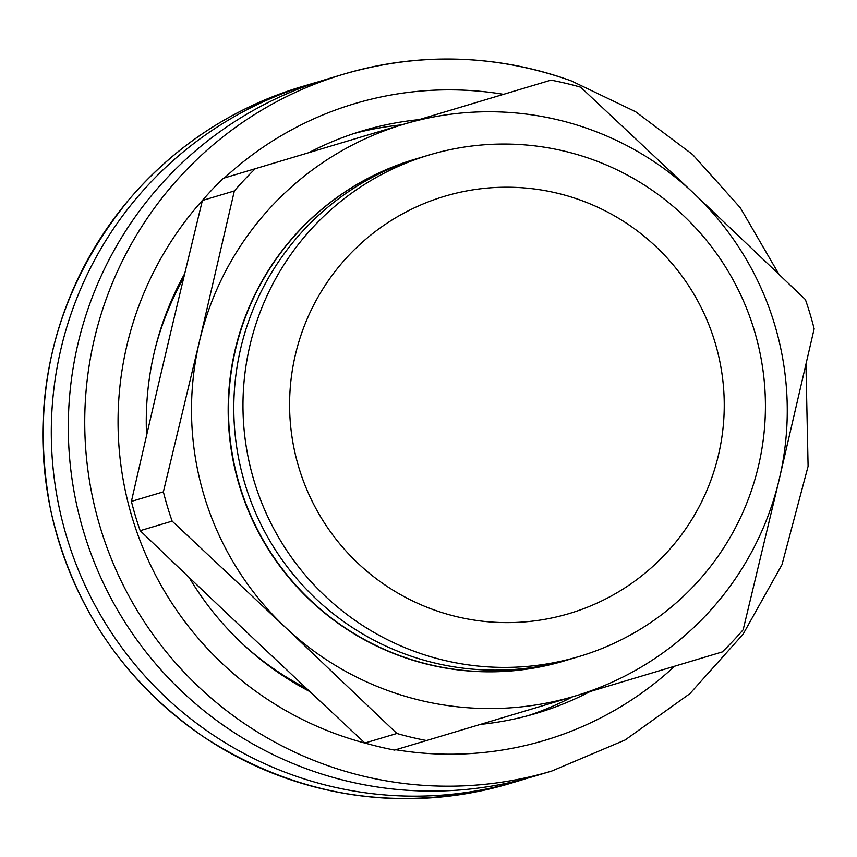 <?xml version="1.0" encoding="UTF-8"?>
<svg xmlns="http://www.w3.org/2000/svg" width="857" height="857" viewBox="0 0 857 857"><rect width="100%" height="100%" fill="white"/><g stroke="black" fill="none" stroke-linecap="round" stroke-linejoin="round"><path stroke-width="1.29" d="M306.71 688.61A297.668 297.047 -106.6 0 1 244.288 645.492M155.374 347.771A297.668 297.047 -106.6 0 1 183.698 277.872M805.387 299.543A336.148 335.451 -106.6 0 1 814.15 328.809L779.292 479.084A298.45 297.829 -106.6 0 1 575.036 696.055A298.45 297.829 -106.6 0 1 285.135 627.12A298.45 297.829 -106.6 0 1 199.488 341.215A298.45 297.829 -106.6 0 1 403.743 124.254A298.45 297.829 -106.6 0 1 693.645 193.189A298.45 297.829 -106.6 0 1 779.292 479.084L743.169 629.734A336.148 335.451 -106.6 0 1 722.269 651.941L426.55 740.534A336.148 335.451 -106.6 0 1 396.877 733.474L364.911 743.019C280.078 663.907 223.323 610.291 140.173 530.676A336.148 335.451 -106.6 0 1 131.41 501.42C157.099 389.196 175.021 313.212 202.391 200.484A336.148 335.451 -106.6 0 1 223.291 178.277L550.976 80.14A336.148 335.451 -106.6 0 1 580.65 87.2L693.645 193.189L805.387 299.543M567.259 660.029A261.728 261.181 -106.6 0 1 564.827 660.768A261.728 261.181 -106.6 0 1 564.613 660.833L564.292 660.929A261.728 261.181 -106.6 0 1 239.135 484.891A261.728 261.181 -106.6 0 1 414.488 159.37L414.82 159.273A261.728 261.181 -106.6 0 1 417.466 158.491M364.911 743.019A336.148 335.451 -106.6 0 0 394.584 750.079L426.55 740.534M202.391 200.484L234.347 190.94A336.148 335.451 -106.6 0 1 255.257 168.733M234.347 190.94L199.488 341.215L163.376 491.864L131.41 501.42M140.173 530.676L172.139 521.131A336.148 335.451 -106.6 0 1 163.376 491.864M172.139 521.131L285.135 627.12L396.877 733.474M569.412 613.494A217.742 217.292 -106.6 0 1 295.419 354.616A217.742 217.292 -106.6 0 1 655.948 246.623A217.742 217.292 -106.6 0 1 569.412 613.494M429.303 154.946L420.112 157.688A261.728 261.181 73.4 0 0 244.759 483.209A261.728 261.181 73.4 0 0 569.916 659.247L579.096 656.505A261.728 261.181 73.4 0 0 579.311 656.451A261.728 261.181 73.4 0 0 754.428 330.877A261.728 261.181 73.4 0 0 429.303 154.946A261.728 261.181 73.4 0 0 253.94 480.466A261.728 261.181 73.4 0 0 579.096 656.505M564.613 660.833A261.728 261.181 -106.6 0 1 239.489 484.901A261.728 261.181 -106.6 0 1 414.606 159.338A261.728 261.181 -106.6 0 1 414.82 159.273M318.697 81.726A363.636 362.875 73.4 0 0 310.17 84.168A363.636 362.875 73.4 0 0 66.535 536.439A363.636 362.875 73.4 0 0 518.303 781.027A363.636 362.875 73.4 0 0 526.766 778.381M571.116 80.847A363.636 362.875 73.4 0 0 343.614 74.173L327.17 79.09A363.636 362.875 73.4 0 0 83.536 531.361A363.636 362.875 73.4 0 0 535.304 775.949L551.747 771.043L625.117 739.987L689.928 693.634L743.073 634.234L781.991 564.645L808.097 466.294L805.955 364.536M419.18 119.626A303.946 303.314 73.4 0 0 362.65 130.789A303.946 303.314 73.4 0 0 308.809 152.685M184.705 273.651A303.946 303.314 73.4 0 0 146.579 435.452M189.118 577.447A303.946 303.314 73.4 0 0 309.902 691.61M480.445 724.39A303.946 303.314 73.4 0 0 536.611 713.26A303.946 303.314 73.4 0 0 590.13 691.524M301.718 86.686C233.158 107.618 175.535 145.304 128.85 199.756C55.041 290.984 28.956 394.327 50.595 509.808C72.192 605.631 123.365 681.433 204.127 737.224C299.2 798.188 401.097 813.636 509.84 783.555A363.636 362.875 -106.6 0 1 58.072 538.967A363.636 362.875 -106.6 0 1 301.718 86.686L310.17 84.168M778.917 274.219L740.309 207.769L692.66 154.56L635.551 111.699L571.18 80.847C496.021 54.205 420.166 51.988 343.614 74.173A363.636 362.875 73.4 0 0 99.98 526.455A363.636 362.875 73.4 0 0 551.747 771.043M674.727 666.189A332.227 331.53 -106.6 0 1 395.784 749.725M367.299 743.694A332.227 331.53 -106.6 0 1 204.384 198.192M224.459 177.935A332.227 331.53 -106.6 0 1 503.573 94.345M401.719 124.854A303.946 303.314 73.4 0 0 353.92 133.542M527.805 715.756A303.946 303.314 73.4 0 0 572.519 696.805M269.398 665.718A288.241 287.641 -106.6 0 1 260.228 659.194M161.18 327.578A288.241 287.641 -106.6 0 1 165.272 317.09M509.84 783.555L518.303 781.027"/></g></svg>
